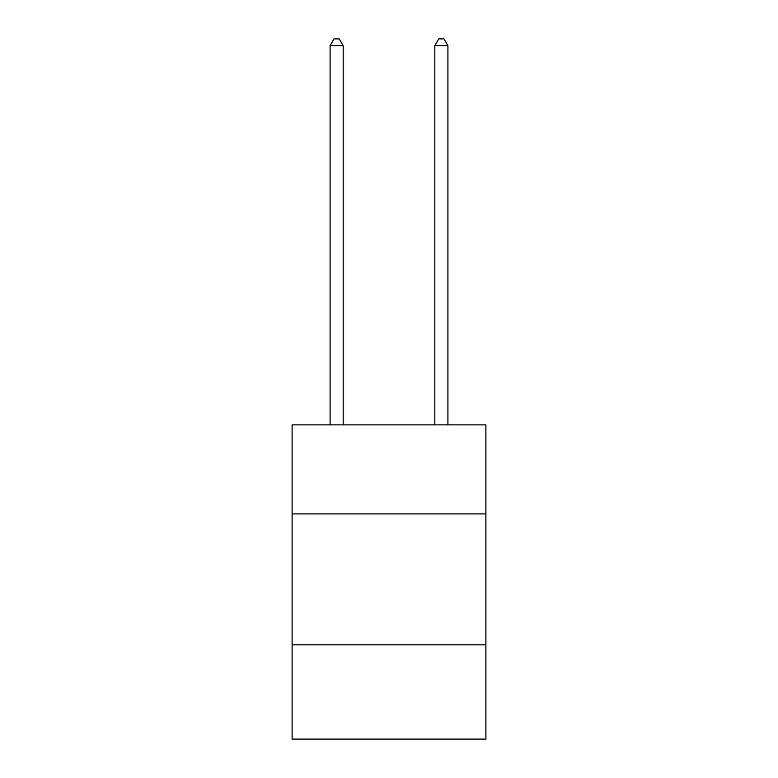 <?xml version="1.0" encoding="UTF-8"?>
<svg xmlns="http://www.w3.org/2000/svg" width="778" height="778" viewBox="0 0 778 778"><rect width="100%" height="100%" fill="white"/><g stroke="black" fill="none" stroke-linecap="round" stroke-linejoin="round"><path stroke-width="1.17" d="M485.89 513.908L485.89 424.876L292.11 424.876L292.11 513.908L485.89 513.908L485.89 739.1L292.11 739.1L292.11 513.908M485.89 644.836L292.11 644.836M343.176 424.876L343.176 45.708L330.086 45.708L330.086 424.876M330.086 45.708L334.015 38.9L339.247 38.9L343.176 45.708M447.914 424.876L447.914 45.708L434.824 45.708L434.824 424.876M434.824 45.708L438.753 38.9L443.985 38.9L447.914 45.708"/></g></svg>
